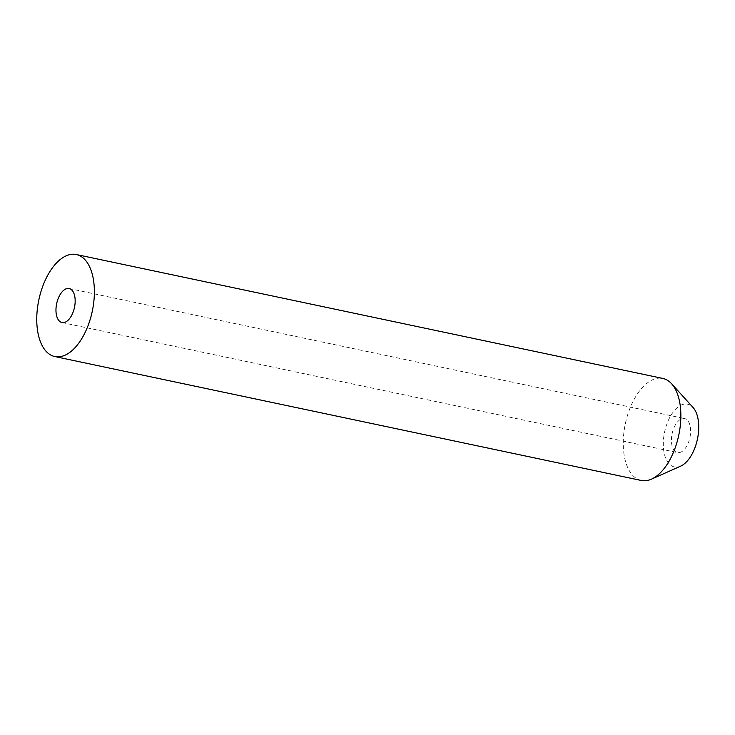 <?xml version="1.0" encoding="UTF-8"?>
<svg xmlns="http://www.w3.org/2000/svg" width="735" height="735" viewBox="0 0 735 735"><rect width="100%" height="100%" fill="white"/><g stroke="black" fill="none" stroke-linecap="round" stroke-linejoin="round"><path stroke-width="0.55" stroke-dasharray="3.67 2.76" d="M641.278 480.469A52.13 27.314 101.9 0 1 625.329 423.81A52.13 27.314 101.9 0 1 662.832 378.452M680.665 466.137A32.064 16.804 101.9 0 1 664.578 432.106A32.064 16.804 101.9 0 1 693.05 407.484M681.446 451.832A17.374 9.105 101.9 0 1 677.422 452.576A17.374 9.105 101.9 0 1 672.112 433.696A17.374 9.105 101.9 0 1 684.607 418.573A17.374 9.105 101.9 0 1 690.487 433.806A17.374 9.105 101.9 0 1 681.446 451.832M61.97 322.546L677.422 452.576M69.154 288.543L684.607 418.573"/><path stroke-width="1.1" d="M66.839 354.298A52.13 27.314 101.9 0 1 54.785 356.548A52.13 27.314 101.9 0 1 38.836 299.898A52.13 27.314 101.9 0 1 76.339 254.531A52.13 27.314 101.9 0 1 93.97 300.238A52.13 27.314 101.9 0 1 66.839 354.298M65.994 321.792A17.374 9.105 101.9 0 1 61.97 322.546A17.374 9.105 101.9 0 1 56.659 303.656A17.374 9.105 101.9 0 1 69.154 288.543A17.374 9.105 101.9 0 1 75.034 303.775A17.374 9.105 101.9 0 1 65.994 321.792M76.339 254.531L662.832 378.452A52.13 27.314 101.9 0 1 671.625 383.78A52.13 27.314 101.9 0 1 679.112 433.457A52.13 27.314 101.9 0 1 653.332 478.219A52.13 27.314 101.9 0 1 651.476 479.146A52.13 27.314 101.9 0 1 641.278 480.469L54.785 356.548M671.625 383.78L693.05 407.484A32.064 16.804 101.9 0 1 697.662 438.042A32.064 16.804 101.9 0 1 681.804 465.567A32.064 16.804 101.9 0 1 680.665 466.137L651.476 479.146"/></g></svg>
